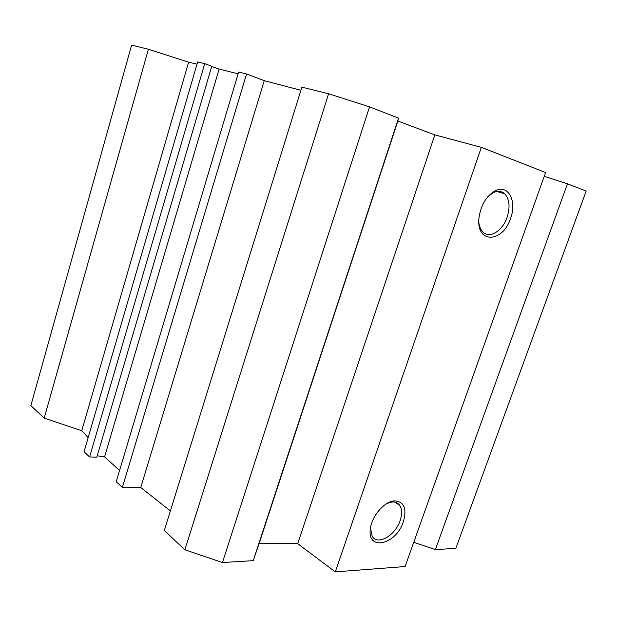 <?xml version="1.0" encoding="UTF-8"?>
<svg xmlns="http://www.w3.org/2000/svg" width="617" height="617" viewBox="0 0 617 617"><rect width="100%" height="100%" fill="white"/><g stroke="black" fill="none" stroke-linecap="round" stroke-linejoin="round"><path stroke-width="0.93" d="M88.162 437.623L81.76 430.743L44.185 418.11L148.396 49.26L188.617 62.178L197.008 64.129M197.656 61.908L204.728 63.659L211.762 66.266L96.83 457.151L89.604 456.95L84.043 451.767L197.656 61.908M211.7 66.482L219.12 69.081L238.108 73.832M170.4 510.876L140.753 487.523L122.39 487.438L116.22 481.7L238.64 72.05L246.53 74.001L264.269 80.665L300.895 90.298M328.591 93.745L301.875 87.151L164.299 530.527L184.876 549.778L222.452 562.527L253.24 560.66L259.179 543.292L297.71 543.685L335.278 571.882L405.091 566.545L545.598 172.536L481.36 147.347L434.838 134.884L397.842 121.017L398.528 118.14L369.537 106.872L328.591 93.745L184.876 549.778M413.729 542.328L435.371 549.6L455.847 548.359L586.15 191.077L567.439 183.804L544.24 176.354M148.396 49.26L131.622 45.118L30.85 405.631L44.185 418.11M119.575 470.478L104.574 456.858L97.231 455.786M487.908 196.622L493.137 192.705C497.695 190.553 501.575 190.931 504.775 193.846C509.526 199.291 510.305 207.111 507.105 217.292C502.554 231.067 489.358 239.134 482.741 231.815C480.643 229.624 479.347 226.547 478.854 222.583M510.552 218.41C517.262 200.995 508.069 183.743 495.011 190.892C485.918 196.414 480.55 205.654 478.9 218.611C476.417 243.993 502.863 242.89 510.552 218.41M481.36 147.347L335.278 571.882M403.371 521.72C407.066 508.47 404.073 501.521 394.402 500.888C384.838 501.32 372.383 515.187 370.562 527.635C365.889 551.667 395.991 545.374 403.371 521.72M386.975 503.464L392.042 501.991C395.397 501.752 397.957 502.878 399.723 505.369C402.114 509.187 402.245 514.269 400.117 520.632C395.366 535.487 377.619 545.767 372.213 536.366L370.47 528.198M104.574 456.858L219.12 69.081M89.604 456.95L204.728 63.659M81.76 430.743L188.617 62.178M140.753 487.523L264.269 80.665M122.39 487.438L246.53 74.001M398.528 118.14L253.24 560.66M369.537 106.872L222.452 562.527M397.842 121.017L259.179 543.292M434.838 134.884L297.71 543.685M567.439 183.804L435.371 549.6M493.137 192.705L495.011 190.892M496.862 191.455L504.775 193.846M392.042 501.991L394.402 500.888M394.926 502.153L399.723 505.369"/></g></svg>
